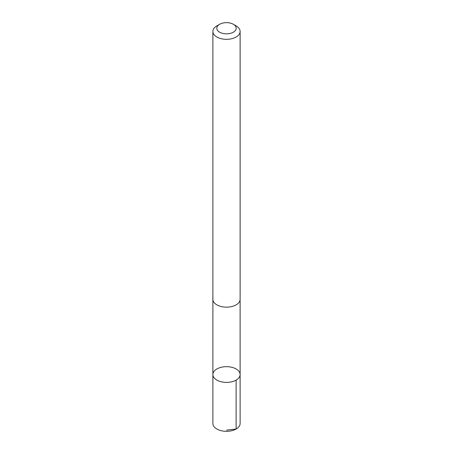 <?xml version="1.0" encoding="UTF-8"?>
<svg xmlns="http://www.w3.org/2000/svg" width="453" height="453" viewBox="0 0 453 453"><rect width="100%" height="100%" fill="white"/><g stroke="black" fill="none" stroke-linecap="round" stroke-linejoin="round"><path stroke-width="0.68" d="M233.793 367.893A13.618 7.86 180 0 1 240.118 374.529A13.618 7.86 180 0 1 226.5 382.394A13.618 7.86 180 0 1 212.882 374.529A13.618 7.86 180 0 1 219.937 367.643A13.618 7.86 180 0 1 233.793 367.893M212.876 423.459A13.624 7.865 0 0 0 219.207 430.101A13.624 7.865 0 0 0 233.063 430.35A13.624 7.865 0 0 0 240.124 423.459L240.118 374.529A13.618 7.86 180 0 1 226.5 382.394A13.618 7.86 180 0 1 212.882 374.529L212.876 423.459M219.648 24.286L216.868 25.895A13.624 7.865 0 0 0 212.876 31.455L212.876 299.291A13.624 7.865 0 0 0 219.207 305.934A13.624 7.865 0 0 0 233.063 306.183A13.624 7.865 0 0 0 240.124 299.291L240.124 31.455A13.624 7.865 0 0 0 236.132 25.895L233.352 24.286A9.689 5.595 0 0 0 219.648 24.286A9.689 5.595 0 0 0 221.313 32.967A9.689 5.595 0 0 0 234.065 31.744A9.689 5.595 0 0 0 233.352 24.286M212.876 31.455A13.624 7.865 0 0 0 219.207 38.097A13.624 7.865 0 0 0 233.063 38.346A13.624 7.865 0 0 0 240.124 31.455M226.5 430.14L236.132 429.019L236.126 380.09M212.887 299.614L212.882 374.529M240.113 299.614L240.118 374.529"/></g></svg>
